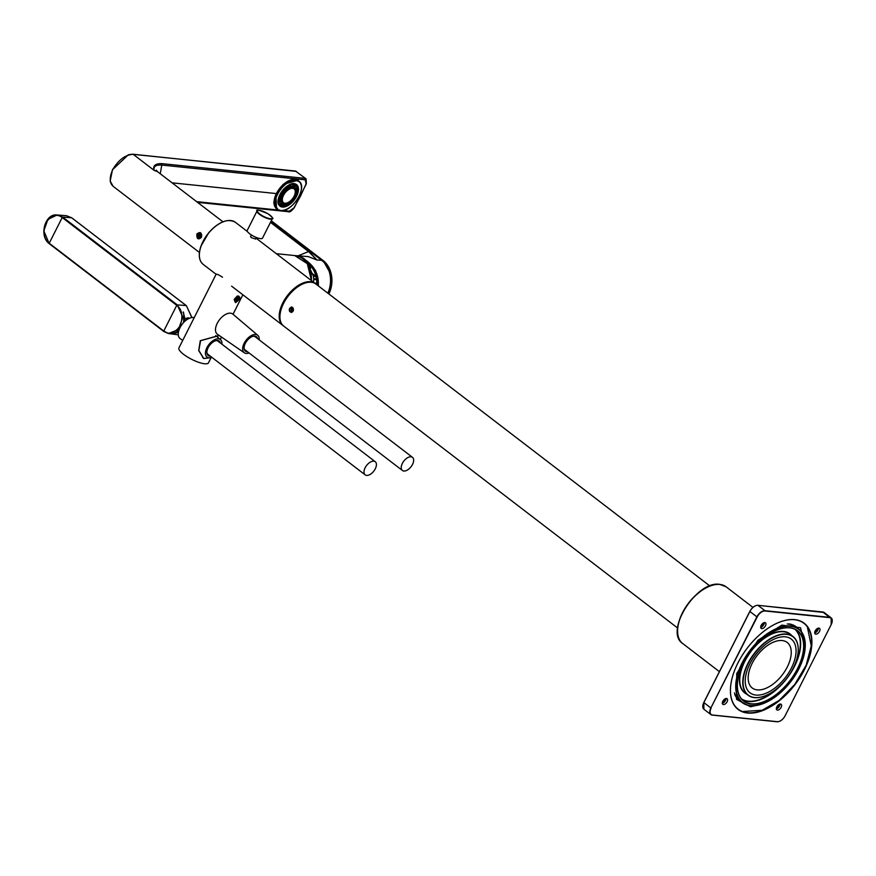 <?xml version="1.0" encoding="UTF-8"?>
<svg xmlns="http://www.w3.org/2000/svg" width="876" height="876" viewBox="0 0 876 876"><rect width="100%" height="100%" fill="white"/><g stroke="black" fill="none" stroke-linecap="round" stroke-linejoin="round"><path stroke-width="1.31" d="M803.237 653.244A44.369 24.55 127.5 0 0 777.877 629.702A44.369 24.55 127.5 0 0 737.526 682.338A44.369 24.55 127.5 0 0 765.558 701.315A44.369 24.55 127.5 0 0 803.237 653.244M804.54 652.73A46.132 25.535 127.5 0 0 805.088 648.897A46.132 25.535 127.5 0 0 775.501 629.362A46.132 25.535 127.5 0 0 736.596 680.126A46.132 25.535 127.5 0 0 763.138 703.625A46.132 25.535 127.5 0 0 804.54 652.73M776.782 709.823A3.537 1.96 -52.5 0 1 777.494 705.826A3.537 1.96 -52.5 0 1 781.151 704.271A3.537 1.96 -52.5 0 1 780.549 708.268A3.537 1.96 -52.5 0 1 776.848 709.878A3.537 1.96 -52.5 0 1 776.782 709.823M780.001 704.063A3.537 1.96 -52.5 0 1 779.99 704.512A3.537 1.96 -52.5 0 1 776.782 708.706A3.537 1.96 -52.5 0 1 776.355 708.826M779.509 704.216A6.898 3.822 -52.5 0 1 776.366 708.312M722.755 704.26A3.537 1.96 -52.5 0 1 723.466 700.263A3.537 1.96 -52.5 0 1 727.124 698.72A3.537 1.96 -52.5 0 1 726.522 702.705A3.537 1.96 -52.5 0 1 722.82 704.326A3.537 1.96 -52.5 0 1 722.755 704.26M725.974 698.511A3.537 1.96 -52.5 0 1 725.963 698.96A3.537 1.96 -52.5 0 1 722.755 703.143A3.537 1.96 -52.5 0 1 722.328 703.264M725.492 698.654A6.898 3.822 -52.5 0 1 722.339 702.76M815.129 633.895A3.537 1.96 -52.5 0 1 815.852 629.899A3.537 1.96 -52.5 0 1 819.498 628.344A3.537 1.96 -52.5 0 1 818.907 632.341A3.537 1.96 -52.5 0 1 815.206 633.95A3.537 1.96 -52.5 0 1 815.129 633.895M818.348 628.147A3.537 1.96 -52.5 0 1 818.348 628.585A3.537 1.96 -52.5 0 1 815.129 632.779A3.537 1.96 -52.5 0 1 814.702 632.899M817.866 628.289A6.898 3.822 -52.5 0 1 814.724 632.384M763.839 622.737A6.898 3.822 -52.5 0 1 760.697 626.833M764.332 622.584A3.537 1.96 -52.5 0 1 764.321 623.033A3.537 1.96 -52.5 0 1 761.113 627.227A3.537 1.96 -52.5 0 1 760.686 627.347M811.045 650.791A54.301 30.047 127.5 0 0 780.001 621.971A54.301 30.047 127.5 0 0 730.628 686.401A54.301 30.047 127.5 0 0 764.934 709.626A54.301 30.047 127.5 0 0 811.045 650.791M761.113 628.344A3.537 1.96 -52.5 0 1 761.824 624.347A3.537 1.96 -52.5 0 1 765.471 622.792A3.537 1.96 -52.5 0 1 764.879 626.789A3.537 1.96 -52.5 0 1 761.178 628.399A3.537 1.96 -52.5 0 1 761.113 628.344M737.537 682.24A44.15 24.429 127.5 0 0 743.647 700.877A44.15 24.429 127.5 0 0 777.406 693.573A44.15 24.429 127.5 0 0 802.931 653.189A44.15 24.429 127.5 0 0 797.368 630.786A44.15 24.429 127.5 0 0 777.789 629.735M805.099 648.798A46.362 25.656 127.5 0 0 805.11 648.7A46.362 25.656 127.5 0 0 798.704 629.034A46.362 25.656 127.5 0 0 750.141 650.222A46.362 25.656 127.5 0 0 742.3 702.629A46.362 25.656 127.5 0 0 762.952 703.702A46.362 25.656 127.5 0 0 763.051 703.669M803.588 670.633A54.082 29.926 127.5 0 0 810.738 650.737A54.082 29.926 127.5 0 0 803.916 623.296A54.082 29.926 127.5 0 0 779.914 622.015M730.639 686.302A54.082 29.926 127.5 0 0 738.118 709.144A54.082 29.926 127.5 0 0 783.735 696.529M798.102 652.27A36.978 20.466 127.5 0 0 798.102 652.171A36.978 20.466 127.5 0 0 792.999 636.48A36.978 20.466 127.5 0 0 754.269 653.387A36.978 20.466 127.5 0 0 748.016 695.183A36.978 20.466 127.5 0 0 764.485 696.037A36.978 20.466 127.5 0 0 764.573 696.004M797.653 655.423A36.759 20.345 127.5 0 0 798.091 652.357A36.759 20.345 127.5 0 0 774.515 636.808A36.759 20.345 127.5 0 0 743.516 677.247A36.759 20.345 127.5 0 0 764.671 695.971A36.759 20.345 127.5 0 0 797.653 655.423M795.528 656.244A33.868 18.746 127.5 0 0 791.258 639.064A33.868 18.746 127.5 0 0 755.769 654.536A33.868 18.746 127.5 0 0 750.042 692.828A33.868 18.746 127.5 0 0 775.939 687.233A33.868 18.746 127.5 0 0 795.528 656.244M291.642 306.983A2.54 1.993 94.8 0 1 290.963 311.922A2.54 1.993 94.8 0 1 289.529 311.254M291.007 311.298L292.277 310.214L292.223 308.308L290.887 307.487L289.617 308.582L289.682 310.476L291.007 311.298M289.682 310.476L291.62 310.772M289.617 308.582L291.325 308.724L291.38 310.619M291.982 308.155L291.325 308.724M221.365 336.975L221.19 337.665A16.556 4.446 26.8 0 0 221.223 337.599L220.511 339.023A16.556 4.446 -153.2 0 1 220.215 339.395M221.409 337.008L221.245 337.567A16.556 4.446 26.8 0 0 221.256 337.545L221.245 337.567A16.556 4.446 26.8 0 0 221.278 337.501L221.497 337.063M210.842 357.66L203.812 358.481L198.819 350.488L200.604 340.676L219.35 335.585M183.686 338.475L190.453 325.084M211.127 357.583L208.477 362.839A16.556 4.446 -153.2 0 1 198.732 362.335A16.556 4.446 -153.2 0 1 183.566 354.331A16.556 4.446 -153.2 0 1 178.923 347.914L216.12 274.265C216.449 273.75 218.584 274.725 222.526 277.21M235.513 302.658C240.571 299.066 241.185 296.844 237.352 295.968L234.155 299.406L235.513 302.658M210.886 357.649L203.736 358.558L198.699 350.575L200.286 340.709L219.175 335.464M234.735 301.366L235.337 301.607M236.345 301.136A3.307 1.829 -52.5 0 1 235.994 301.289A3.307 1.829 -52.5 0 1 234.648 301.289M238.655 296.044A3.307 1.829 -52.5 0 1 239.006 297.358A3.307 1.829 -52.5 0 1 238.951 297.73M238.042 299.986A2.54 1.402 -52.5 0 1 236.629 301.048A2.54 1.402 -52.5 0 1 235.173 299.756A2.54 1.402 -52.5 0 1 237.308 296.964A2.54 1.402 -52.5 0 1 238.94 298.037A2.54 1.402 -52.5 0 1 238.042 299.986M237.834 299.68L238.48 298.037L237.692 297.325L235.611 299.91L236.4 300.61L237.834 299.68L236.191 298.42M238.48 298.037L237.615 297.38M749.057 683.51A28.7 15.877 127.5 0 0 752.243 687.988A28.7 15.877 127.5 0 0 782.312 674.881A28.7 15.877 127.5 0 0 787.163 642.437A28.7 15.877 127.5 0 0 760.215 651.864A28.7 15.877 127.5 0 0 749.057 683.51M817.461 628.475A6.734 3.723 -52.5 0 1 817.461 628.497A6.734 3.723 -52.5 0 1 814.8 631.957M725.087 698.851A6.734 3.723 -52.5 0 1 725.076 698.862A6.734 3.723 -52.5 0 1 722.426 702.322M763.445 622.924A6.734 3.723 -52.5 0 1 763.434 622.945A6.734 3.723 -52.5 0 1 760.773 626.406M779.114 704.403A6.734 3.723 -52.5 0 1 779.103 704.424A6.734 3.723 -52.5 0 1 776.454 707.885M677.619 628.004L283.682 326.069A26.488 14.662 -52.5 0 1 280.002 318.656A26.488 14.662 -52.5 0 1 292.792 290.92A26.488 14.662 -52.5 0 1 315.907 284.021L709.845 585.956M292.77 307.52C294.007 310.06 293.471 311.714 291.16 312.48C288.467 310.411 288.62 308.571 291.609 306.983L292.77 307.52M366.858 475.416A8.278 4.577 127.5 0 0 374.72 469.799A8.278 4.577 127.5 0 0 375.246 461.718A8.278 4.577 127.5 0 0 366.573 465.495A8.278 4.577 127.5 0 0 365.172 474.858A8.278 4.577 127.5 0 0 366.858 475.416M375.246 461.718L218.004 341.191A8.278 4.577 127.5 0 0 215.989 340.633M206.856 352.535A8.278 4.577 127.5 0 0 207.93 354.331L365.172 474.858M207.809 355.24A9.11 5.037 127.5 0 0 209.276 355.612A9.11 5.037 127.5 0 0 209.594 355.612M219.668 342.472A9.11 5.037 127.5 0 0 218.847 340.841M220.391 343.031A9.11 5.037 127.5 0 0 219.23 341.092A9.11 5.037 127.5 0 0 209.692 345.254A9.11 5.037 127.5 0 0 208.149 355.546A9.11 5.037 127.5 0 0 210.01 356.171A9.11 5.037 127.5 0 0 210.328 356.171M221.935 344.213A11.038 6.11 127.5 0 0 220.544 339.669A11.038 6.11 127.5 0 0 208.849 344.607A11.038 6.11 127.5 0 0 207.119 357.178A11.038 6.11 127.5 0 0 209.233 357.835A11.038 6.11 127.5 0 0 211.861 357.353M194.165 317.725A12.691 7.019 127.5 0 0 181.332 325.423A12.691 7.019 127.5 0 0 180.226 338.662L182.723 340.381M297.763 255.945L308.867 251.445L316.948 259.975L321.711 260.336L270.947 221.431M271.275 220.774L323.135 260.533L321.711 260.336A24.769 19.535 95.9 0 1 321.93 260.511A24.769 19.535 95.9 0 1 327.821 293.153M270.476 222.362L308.648 251.62L316.948 259.975L308.264 256.602L295.913 255.683A24.287 19.152 -84.1 0 0 295.497 255.661L295.913 255.683A24.287 19.152 -84.1 0 1 304.103 258.781L315.612 270.564L318.492 286.003M304.826 260.599C313.334 266.808 317.309 274.834 316.74 284.656M304.728 259.176L304.563 259.395C314.517 265.932 319.083 274.746 318.273 285.839M304.246 260.03L304.563 259.395L303.622 259.471M316.718 279.707L313.696 279.488M313.542 282.214A17.827 14.06 -84.1 0 0 313.4 275.995L308.078 264.902M257.873 210.514A8.552 2.3 26.8 0 0 257.051 210.985L247.229 230.432A8.552 2.3 26.8 0 0 253.832 236.345A8.552 2.3 26.8 0 0 262.493 238.152L272.326 218.693A8.552 2.3 26.8 0 0 272.217 217.752M403.091 462.134A8.278 4.577 127.5 0 0 402.402 470.478A8.278 4.577 127.5 0 0 411.074 466.7A8.278 4.577 127.5 0 0 412.476 457.338A8.278 4.577 127.5 0 0 403.091 462.134M244.086 348.166A8.278 4.577 127.5 0 0 245.16 349.951L402.402 470.478M412.476 457.338L255.223 336.811A8.278 4.577 127.5 0 0 253.219 336.253M245.039 350.86A9.11 5.037 127.5 0 0 246.824 351.232M256.898 338.092A9.11 5.037 127.5 0 0 256.077 336.472M257.621 338.651A9.11 5.037 127.5 0 0 256.46 336.712A9.11 5.037 127.5 0 0 246.134 341.99A9.11 5.037 127.5 0 0 245.379 351.166A9.11 5.037 127.5 0 0 247.547 351.791M259.165 339.833A11.038 6.11 127.5 0 0 257.774 335.289A11.038 6.11 127.5 0 0 245.127 341.585A11.038 6.11 127.5 0 0 244.349 352.809A11.038 6.11 127.5 0 0 249.091 352.973M257.774 335.289L232.896 314.145A12.691 7.019 127.5 0 0 218.354 321.372A12.691 7.019 127.5 0 0 217.456 334.282L244.349 352.809M296.833 192.764A13.195 7.304 -52.5 0 1 295.639 195.666A13.195 7.304 -52.5 0 1 295.519 195.895M292.42 200.429A13.195 7.304 -52.5 0 1 289.77 203.002L289.879 203.528M285.521 205.575A13.195 7.304 -52.5 0 1 279.181 205.006M295.212 184.102A13.195 7.304 -52.5 0 1 297.446 188.373L296.427 188.526L297.479 188.395M295.595 195.95A13.359 7.391 127.5 0 0 295.738 195.676A13.359 7.391 127.5 0 0 296.942 192.72M297.588 188.942A13.359 7.391 127.5 0 0 295.968 184.475M279.74 205.641A13.359 7.391 127.5 0 0 285.62 205.652M289.792 203.112A13.359 7.391 127.5 0 0 292.485 200.484M112.741 169.517C118.731 159.673 125.575 154.614 133.262 154.362A1.106 0.865 -84.1 0 0 132.615 154.242L128.4 154.724L112.741 169.517C109.325 177.28 109.445 182.876 113.103 186.292L199.432 252.463M112.566 169.375L110.157 181.047L111.219 183.96M156.366 170.973L156.235 170.108L157.56 171.685L154.154 170.382C152.61 165.892 155.063 163.637 161.523 163.593A1.106 0.865 -84.1 0 1 161.786 165.071C155.786 164.721 153.245 166.495 154.154 170.382L133.262 154.362L295.42 171.039L305.91 178.704L295.42 171.039A1.106 0.865 -84.1 0 0 294.774 170.919M196.837 233.98C200.429 231.363 201.94 232.49 201.392 237.385C198.173 240.123 196.651 238.984 196.837 233.98L197.538 234.297C196.958 236.608 197.527 238.042 199.246 238.611C202.279 236.849 202.476 234.954 199.838 232.906L197.538 234.297M172.112 182.843L276.411 193.574L273.75 202.838L276.181 208.707M299.329 195.928L300.523 196.049L294.161 207.546M278.053 209.736L273.75 202.838M300.665 195.731L306.25 183.522M306.096 178.879L306.37 183.774L294.248 207.776C291.358 211.236 289.452 212.55 288.532 211.707L197.56 202.356M298.004 180.237L283.025 184.464L276.411 193.574M283.025 184.464L292.584 179.043L299.461 181.748M277.626 209.463A17.936 9.921 -52.5 0 1 276.258 208.762M293.734 178.923A17.936 9.921 -52.5 0 1 297.895 180.149M298.059 180.292A17.936 9.921 -52.5 0 1 299.099 181.431M163.878 331.522L163.779 331.04C164.261 331.259 171.335 338.3 180.16 325.762C185.373 310.476 177.127 305.779 176.755 305.341L163.779 331.04L168.477 333.537L178.397 329.606L182.821 317.276L177.313 304.936A413.833 229.008 127.5 0 1 186.26 305.625L71.799 217.85L66.477 215.693L71.701 217.817A413.833 229.008 127.5 0 0 62.754 217.128L57.071 215.003L47.939 219.361L43.8 230.859L49.187 243.616M163.779 331.04L49.22 243.243L62.207 217.533C61.627 217.237 54.586 210.36 45.815 222.811C40.624 237.998 48.749 242.74 49.22 243.243L163.746 331.424M183.412 322.762L183.675 321.021C184.08 308.286 182.766 313.269 183.237 311.987L184.913 318.787L188.307 317.725M178.419 332.343L172.222 333.789C172.966 332.716 170.251 336.329 178.945 330.394M71.854 217.938L186.358 305.658L191.855 317.583M177.828 334.763L168.466 333.537L163.79 331.489L49.242 243.681C38.467 235.786 45.344 213.043 57.071 215.003L66.477 215.693M183.369 322.806A15.483 12.209 -84.1 0 0 183.38 322.751L183.675 321.021M189.172 318.382L188.46 317.846L184.048 321.733M184.913 318.787L183.829 321.032A15.45 12.187 95.9 0 0 183.237 311.987M255.683 239.038L251.324 237.648L250.558 236.443M200.505 233.093A2.759 2.179 -84.1 0 0 198.294 235.6A2.759 2.179 -84.1 0 0 199.903 238.546M198.852 235.797L199.421 237.188L200.681 237.199L201.37 235.83L200.801 234.45L199.542 234.429L198.852 235.797L200.21 235.94L200.703 237.155M201.666 234.724A2.212 1.741 -84.1 0 0 198.655 237.111A2.212 1.741 -84.1 0 0 201.151 237.516M200.878 234.615L200.21 235.94M200.856 234.571L199.542 234.429M296.865 187.584A12.691 7.019 127.5 0 0 296.416 186.216A12.308 6.811 127.5 0 0 293.778 184.869L293.252 184.376L292.891 185.088L293.69 184.716A12.417 6.877 127.5 0 1 295.847 185.537A12.417 6.877 127.5 0 1 296.449 186.106L295.902 186.73A11.585 6.417 127.5 0 0 295.343 186.194A11.585 6.417 127.5 0 0 293.427 185.438M296.252 185.898A12.691 7.019 127.5 0 0 292.672 183.84M278.272 202.63A12.691 7.019 127.5 0 0 281.185 205.542M278.196 200.889A12.417 6.877 127.5 0 0 279.937 204.634L280.736 205.247A12.417 6.877 127.5 0 0 282.893 206.068L282.948 206.024A12.308 6.811 127.5 0 1 280.32 204.699L280.2 203.539L279.586 204.239L280.32 204.699M296.449 186.106L295.048 184.924A12.417 6.877 127.5 0 0 290.974 184.212M290.427 184.726L290.843 185.23A12.308 6.811 127.5 0 0 286.901 187.355L286.737 187.289A12.417 6.877 127.5 0 1 288.817 185.942A12.417 6.877 127.5 0 1 290.865 185.055L290.701 185.745A11.585 6.417 127.5 0 0 290.23 185.909M293.252 184.376L293.11 184.321A12.417 6.877 127.5 0 0 290.438 184.639L290.416 184.716M297.041 188.055L296.953 187.935A12.417 6.877 127.5 0 0 296.34 186.292M295.256 196.027L295.891 196.169L295.409 195.687A12.417 6.877 127.5 0 0 296.592 192.742M292.223 200.418L292.902 200.648A12.308 6.811 127.5 0 0 295.847 196.323L295.387 196.125A11.585 6.417 127.5 0 1 292.496 200.363L292.683 200.385A11.695 6.471 127.5 0 0 295.475 196.279M289.638 202.871A12.417 6.877 127.5 0 0 290.613 202.049M289.584 202.827L289.748 202.958A11.585 6.417 127.5 0 1 285.883 205.039L285.28 205.389L285.894 205.663A12.308 6.811 127.5 0 0 289.825 203.539L289.77 203.09M285.28 205.389L285.127 205.356A12.417 6.877 127.5 0 1 283.134 205.707M278.645 202.038L278.612 202.071A12.417 6.877 127.5 0 0 279.586 204.239M278.667 202.049L279.105 202.389A12.417 6.877 127.5 0 1 279.334 198.184L279.466 198.315A12.308 6.811 127.5 0 0 279.247 202.312L279.718 201.918A11.585 6.417 127.5 0 1 279.641 199.728M278.897 197.856L279.937 197.998L278.897 197.856L279.532 197.494A11.476 6.351 127.5 0 0 279.488 197.658M279.937 194.713A12.417 6.877 127.5 0 0 278.853 197.702M280.254 194.275L280.692 194.614A12.417 6.877 127.5 0 1 283.78 190.059L283.824 190.245A12.308 6.811 127.5 0 0 280.878 194.581L280.791 194.625M286.299 186.96L286.145 186.96A12.417 6.877 127.5 0 0 285.466 187.508M296.373 192.085A10.151 5.617 127.5 0 0 294.982 187.727L293.964 186.938A10.151 5.617 127.5 0 0 283.32 191.581A10.151 5.617 127.5 0 0 281.601 203.057L282.63 203.845A10.151 5.617 127.5 0 0 287.197 204.064M288.5 202.564A8.826 4.884 127.5 0 0 294.686 195.512A8.826 4.884 127.5 0 0 294.248 188.833A8.826 4.884 127.5 0 0 284.996 192.862A8.826 4.884 127.5 0 0 283.506 202.849A8.826 4.884 127.5 0 0 288.5 202.564M296.351 192.556L296.646 192.786A11.585 6.417 127.5 0 0 296.865 188.866L297.479 188.581A12.308 6.811 127.5 0 1 297.26 192.589L296.822 192.72A11.695 6.471 127.5 0 0 297.03 188.931M295.113 186.041A11.585 6.417 127.5 0 1 295.464 186.391L296.011 186.654A11.695 6.471 127.5 0 0 293.515 185.394L293.778 184.869M281.032 204.415A11.585 6.417 127.5 0 0 282.817 205.017L283.255 205.356A11.585 6.417 127.5 0 1 281.24 204.59L280.725 204.239A11.695 6.471 127.5 0 0 283.211 205.499L282.948 206.024M290.887 185.143L286.923 187.825M290.712 185.734A11.695 6.471 127.5 0 0 286.978 187.749L286.901 187.355M281.251 194.614L281.251 194.614A11.695 6.471 127.5 0 1 284.043 190.508M279.466 198.315L279.904 198.173A11.695 6.471 127.5 0 0 279.696 201.973L279.192 202.378M286.014 205.159A11.695 6.471 127.5 0 0 289.748 203.144L285.795 205.729M296.449 191.242A11.585 6.417 127.5 0 0 296.427 188.526L296.263 188.46A11.476 6.351 127.5 0 1 296.384 190.344M279.707 204.338L280.2 203.539A11.476 6.351 127.5 0 0 282.86 204.874L282.806 204.995M286.397 204.349A11.585 6.417 127.5 0 1 285.445 204.699L285.127 205.356M289.244 189.117A8.826 4.884 127.5 0 0 283.068 196.169A8.826 4.884 127.5 0 0 283.506 202.849A8.826 4.884 127.5 0 0 292.759 198.808A8.826 4.884 127.5 0 0 294.248 188.833A8.826 4.884 127.5 0 0 289.244 189.117M283.495 202.706A8.716 4.829 127.5 0 0 292.562 198.666A8.716 4.829 127.5 0 0 294.106 188.866M289.244 189.205A8.716 4.829 127.5 0 0 283.134 196.169A8.716 4.829 127.5 0 0 283.572 202.761A8.716 4.829 127.5 0 0 292.704 198.775A8.716 4.829 127.5 0 0 294.183 188.92A8.716 4.829 127.5 0 0 289.244 189.205M702.826 705.837A7.501 4.15 -52.5 0 1 703.811 702.552M711.148 708.082A7.501 4.15 127.5 0 0 712.473 715.013L777.308 721.671A7.501 4.15 127.5 0 0 785.159 715.692L831.182 624.588A7.501 4.15 127.5 0 0 829.846 617.657L765.022 610.988A7.501 4.15 127.5 0 0 757.171 616.978L710.863 707.961L703.855 702.585L749.878 611.481L756.886 616.846L710.863 707.961A7.731 4.271 127.5 0 0 710.885 714.575L703.888 709.21L703.8 702.508L749.834 611.448M832.2 621.248A7.731 4.271 127.5 0 0 831.138 617.865A7.731 4.271 127.5 0 0 829.802 617.361L764.967 610.692L757.959 605.327A7.731 4.271 -52.5 0 0 749.878 611.481L749.867 611.382A7.501 4.15 -52.5 0 1 755.769 605.688M742.235 699.617A44.15 24.429 127.5 0 0 775.654 690.255A44.15 24.429 127.5 0 0 799.941 650.901A44.15 24.429 127.5 0 0 795.791 629.745M792.879 668.76A43.931 24.309 127.5 0 0 799.635 650.846A43.931 24.309 127.5 0 0 795.025 629.351M741.643 698.993A43.931 24.309 127.5 0 0 779.147 686.674M791.641 635.439A37.197 20.586 127.5 0 0 758.758 642.447M744.874 660.57A37.197 20.586 127.5 0 0 746.648 694.131M829.846 617.657L822.794 611.985A7.731 4.271 -52.5 0 1 824.141 612.499L831.138 617.865L831.215 624.522M757.806 605.305L822.641 611.974M712.385 715.101L777.132 721.78C780.231 721.693 782.925 719.656 785.214 715.681L785.192 715.637M777.22 721.769A7.731 4.271 127.5 0 0 779.257 721.386M765.022 610.988L764.967 610.692A7.731 4.271 127.5 0 0 756.886 616.846L757.171 616.978M712.473 715.013L710.885 714.575A7.731 4.271 127.5 0 0 712.232 715.09L777.308 721.671M703.888 709.21A7.731 4.271 -52.5 0 1 703.855 702.585L749.823 611.393C752.112 607.418 754.794 605.382 757.893 605.294L824.141 612.499M742.3 702.629L739.826 700.723A46.362 25.656 -52.5 0 1 734.449 692.85M787.228 623.997A46.362 25.656 -52.5 0 1 796.229 627.139L798.704 629.034M788.915 623.865A46.581 25.776 -52.5 0 1 798.069 628.552M741.665 702.136A46.581 25.776 -52.5 0 1 734.767 694.504M792.999 636.48L790.01 634.191A36.978 20.466 127.5 0 0 751.269 651.087A36.978 20.466 127.5 0 0 745.016 692.883L748.016 695.183M785.159 715.692L831.182 624.588M719.382 671.64L682.678 643.499A35.708 19.765 -52.5 0 1 685.371 607.933A35.708 19.765 -52.5 0 1 719.908 584.456A35.708 19.765 -52.5 0 1 726.116 586.821L752.933 607.375M677.772 628.114A35.16 19.458 -52.5 0 1 709.987 586.077M328.894 293.975A24.736 19.502 -84.1 0 0 323.113 260.522L271.264 220.785M270.596 222.11L308.867 251.445M297.643 256.153A24.068 18.976 95.9 0 1 303.884 258.957L304.103 258.781M316.816 283.704L315.261 283.528M314.692 283.09L316.838 283.331M313.685 278.743L316.619 278.962M316.378 277.517L313.236 275.108M316.345 277.747L316.532 278.349M309.097 264.114L309.524 266.698M308.659 263.687L309.053 266.074M307.75 262.844L308.089 264.913M310.027 265.11L310.553 268.264M312.984 274.035L316.137 276.455M257.051 210.985A8.552 2.3 26.8 0 0 259.46 214.302A8.552 2.3 26.8 0 0 267.289 218.431A8.552 2.3 26.8 0 0 272.326 218.693C273.925 219 272.469 217.357 267.979 213.766C259.121 210.021 255.485 209.09 257.051 210.985M259.8 214.04A8.223 2.212 26.8 0 0 272.053 218.42A8.223 2.212 26.8 0 0 262.647 211.204A8.223 2.212 26.8 0 0 259.8 214.04M285.39 209.747A17.662 9.778 -52.5 0 1 280.55 210.525A17.662 9.778 -52.5 0 1 277.473 209.353L276.531 208.63A17.662 9.778 -52.5 0 1 279.51 188.668A17.662 9.778 -52.5 0 1 298.015 180.587L298.957 181.321A17.662 9.778 -52.5 0 1 301.399 188.855M277.473 209.353A17.662 9.778 -52.5 0 1 280.462 189.391A17.662 9.778 -52.5 0 1 298.957 181.321C308.144 186.982 291.927 212.693 280.583 210.536L277.473 209.353M282.4 207.064A13.578 7.512 -52.5 0 1 284.043 188.811A13.578 7.512 -52.5 0 1 298.431 190.3A13.578 7.512 -52.5 0 1 282.4 207.064M280.67 210.481A17.553 9.713 -52.5 0 1 282.806 186.895A17.553 9.713 -52.5 0 1 301.399 188.8A17.553 9.713 -52.5 0 1 280.67 210.481M274.089 201.086A17.553 9.713 -52.5 0 1 276.225 193.935M276.685 193.016A17.553 9.713 -52.5 0 1 290.098 180.204M290.416 184.332A13.359 7.391 -52.5 0 1 296.274 184.683A13.359 7.391 -52.5 0 1 296.318 196.125A13.359 7.391 -52.5 0 1 282.346 206.769A13.359 7.391 -52.5 0 1 280.024 205.882A13.359 7.391 -52.5 0 1 278.163 200.308M276.312 253.668L294.719 255.562A24.287 19.152 95.9 0 1 311.374 280.55M196.651 201.655L278.798 210.109M282.609 210.492L289.365 211.193L294.007 207.831M289.365 211.193A1.106 0.865 95.9 0 1 288.532 211.707M160.264 173.766L161.786 165.071L305.209 179.821A1.106 0.865 -84.1 0 0 304.947 178.343L161.523 163.593M305.209 179.821L306.107 183.851M62.207 217.533L176.755 305.341L177.313 304.936L62.754 217.128L62.207 217.533M178.814 330.69A15.45 12.187 95.9 0 1 172.222 333.789M231.603 286.156L283.32 325.784A26.488 14.662 -52.5 0 1 282.948 325.511A26.488 14.662 -52.5 0 1 287.427 295.573A26.488 14.662 -52.5 0 1 315.174 283.463A26.488 14.662 -52.5 0 1 315.535 283.747L256.022 238.119M216.109 274.287L203.123 264.322A26.488 14.662 -52.5 0 1 207.601 234.385A26.488 14.662 -52.5 0 1 235.348 222.274L247.426 231.527M199.476 252.945A26.16 14.476 -52.5 0 1 223.413 221.716M280.9 322.346A26.16 14.476 -52.5 0 1 287.788 295.847A26.16 14.476 -52.5 0 1 311.593 282.302M297.555 190.848A12.417 6.877 127.5 0 0 297.501 188.537M280.681 204.053L280.134 204.677A12.417 6.877 127.5 0 0 280.736 205.247L282.926 206.079L283.266 205.444M294.982 187.727A10.151 5.617 127.5 0 0 284.339 192.37A10.151 5.617 127.5 0 0 282.63 203.845L288.434 203.528C292.42 201.108 295.015 197.658 296.23 193.213L296.416 190.607L294.982 187.727M288.456 203.484A10.041 5.563 127.5 0 0 295.606 188.493A10.041 5.563 127.5 0 0 282.565 195.534A10.041 5.563 127.5 0 0 288.456 203.484M296.953 187.935L296.263 188.46M294.544 185.734A11.476 6.351 127.5 0 1 295.354 186.468L295.431 186.38M292.967 185.154A11.476 6.351 127.5 0 0 292.704 185.121L293.11 184.321M286.375 187.486A11.476 6.351 127.5 0 0 286.255 187.573L286.145 186.96M805.241 646.97L800.511 627.753L781.852 625.114L757.959 640.268L736.727 673.502L736.508 699.311L750.524 706.768L761.299 704.282M742.41 711.531L762.142 710.272L779.224 700.384L794.718 684.539L806.161 665.202L811.275 645.897L807.343 626.822M255.507 239.137L256.35 237.473M250.547 236.717L251.423 234.987M202.663 357.594L203.812 358.481M242.86 294.785L233.027 314.254M238.94 298.037L239.006 297.358M236.629 301.048L235.994 301.289M682.678 643.499C664.008 631.716 696.683 580.131 719.722 584.38L726.116 586.821M220.544 339.669L215.693 335.541M323.135 260.533L331.522 275.436L328.916 293.986M276.531 208.63L275.885 194.614M277.166 192.096L287.777 181.244L298.015 180.587M280.024 205.882C271.987 200.954 289.43 178.2 296.274 184.683M294.719 255.562L307.301 263.654L311.484 280.638M110.157 181.047L113.103 186.292M296.373 171.4L132.889 154.22L128.4 154.724M157.549 171.685L222.931 221.803M186.358 305.658L191.964 317.572M203.123 264.322C198.874 260.621 198.162 254.544 200.965 246.09L208.806 232.644C218.945 221.617 227.793 218.168 235.348 222.274M292.88 200.714L295.902 196.257M297.511 188.45L296.723 192.786M296.46 186.172L295.978 186.719M295.343 186.194L293.372 185.438M284.098 190.475L280.736 194.625M279.959 198.085L279.74 201.951"/></g></svg>
